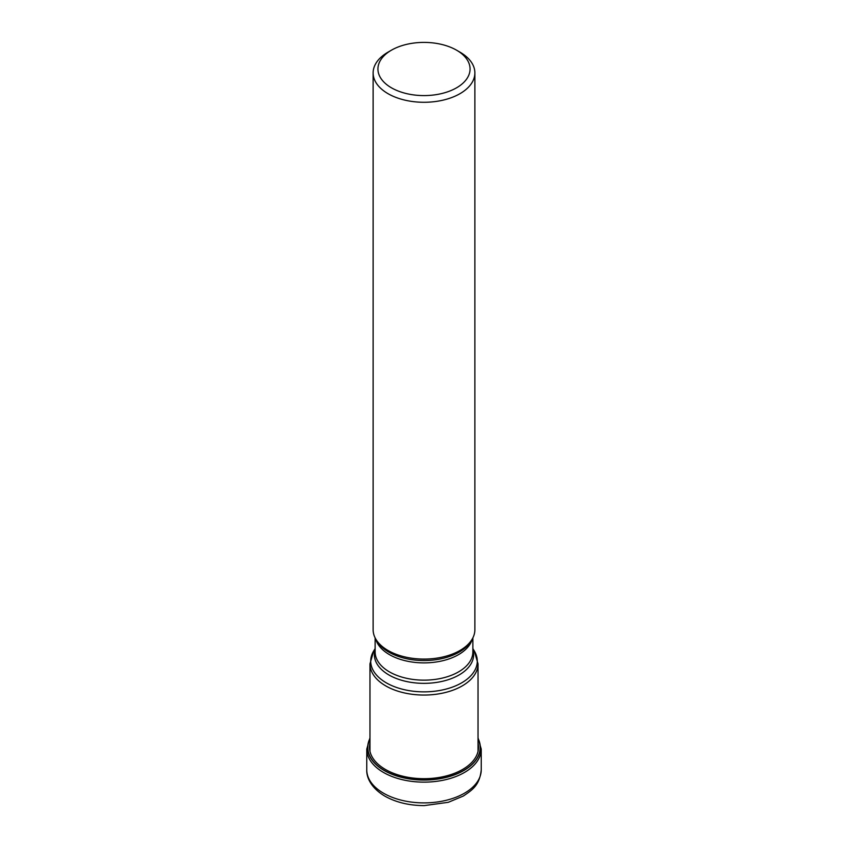 <?xml version="1.0" encoding="UTF-8"?>
<svg xmlns="http://www.w3.org/2000/svg" width="848" height="848" viewBox="0 0 848 848"><rect width="100%" height="100%" fill="white"/><g stroke="black" fill="none" stroke-linecap="round" stroke-linejoin="round"><path stroke-width="1.27" d="M369.972 738.587A56.169 32.436 180 0 0 384.282 770.397A56.169 32.436 0 0 0 452.472 775.422A56.169 32.436 0 0 0 478.028 738.587M373.131 72.917L373.131 629.714A50.869 29.373 0 0 0 375.971 639.392A50.869 29.373 0 0 0 388.034 650.48A50.869 29.373 0 0 0 472.029 639.392A50.869 29.373 0 0 0 474.869 629.714L474.869 72.917A50.869 29.373 180 0 1 459.966 93.683A50.869 29.373 180 0 1 388.034 93.683A50.869 29.373 180 0 1 373.131 72.917A50.869 29.373 180 0 1 388.034 52.152L391.426 50.191A46.068 26.595 180 0 1 456.574 50.191L456.574 50.191A46.068 26.595 180 0 1 456.574 87.8A46.068 26.595 180 0 1 391.426 87.8A46.068 26.595 180 0 1 391.426 50.191L391.426 50.191M459.966 52.152L456.574 50.191L459.966 52.152A50.869 29.373 180 0 1 474.869 72.917M366.771 769.846A57.229 33.04 0 0 0 383.529 793.219A57.229 33.04 0 0 0 445.9 800.374A57.229 33.04 0 0 0 481.229 769.846C479.661 785.322 472.294 789.986 463.326 796.039L448.306 802.303L424.212 805.6C409.149 805.536 396.037 802.388 384.865 796.145C370.661 787.675 366.389 776.98 366.771 769.846L366.771 749.102L369.972 737.771M481.229 769.846L481.229 749.102A57.229 33.04 180 0 1 445.9 779.619A57.229 33.04 180 0 1 383.529 772.464A57.229 33.04 180 0 1 366.771 749.102M478.028 738.407A56.297 32.5 180 0 1 452.715 775.507A56.297 32.5 180 0 1 384.197 770.525A56.297 32.5 180 0 1 369.972 738.407M478.028 743.071A54.505 31.461 0 0 1 448.147 775.443A54.505 31.461 0 0 1 385.458 769.475A54.505 31.461 180 0 1 369.972 743.071M478.028 751.381L478.028 663.867A54.028 31.185 180 0 1 444.67 692.678A54.028 31.185 180 0 1 385.798 685.926A54.028 31.185 180 0 1 385.755 685.894A54.028 31.185 180 0 1 369.972 663.867L369.972 751.381M369.972 663.867L373.703 650.957A53.276 30.761 0 0 0 386.285 682.831A53.276 30.761 0 0 0 386.328 682.852A53.276 30.761 0 0 0 452.334 687.145A53.276 30.761 0 0 0 474.297 650.957L472.866 648.603M472.866 649.738A49.619 28.641 180 0 1 446.928 680.107A49.619 28.641 180 0 1 388.956 674.987A49.619 28.641 180 0 1 388.914 674.955A49.619 28.641 180 0 1 375.134 649.738M375.134 637.876L375.134 651.942A48.866 28.217 0 0 0 389.444 671.892A48.866 28.217 0 0 0 389.486 671.913A48.866 28.217 0 0 0 442.73 677.997A48.866 28.217 0 0 0 472.866 651.942L472.866 637.876M472.315 638.904A48.866 28.217 180 0 1 439.275 661.472A48.866 28.217 180 0 1 389.486 654.645A48.866 28.217 180 0 1 389.444 654.624A48.866 28.217 180 0 1 375.685 638.904M375.971 639.392L377.159 641.353A49.619 28.641 0 0 0 388.914 652.165A49.619 28.641 0 0 0 388.956 652.186A49.619 28.641 0 0 0 470.841 641.353L472.029 639.392M481.229 749.102L478.028 737.771M375.134 648.603L373.703 650.957M478.028 663.867L474.297 650.957"/></g></svg>
